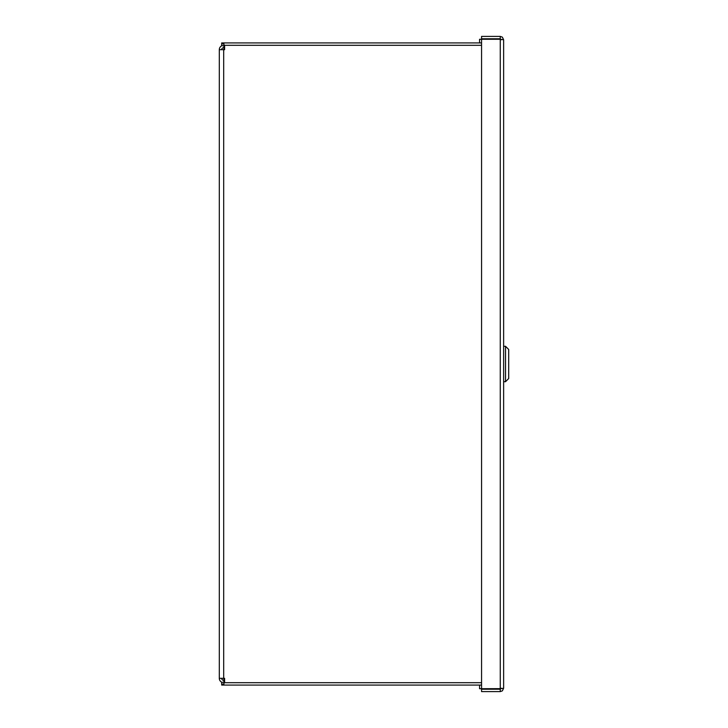 <?xml version="1.0" encoding="UTF-8"?>
<svg xmlns="http://www.w3.org/2000/svg" width="728" height="728" viewBox="0 0 728 728"><rect width="100%" height="100%" fill="white"/><g stroke="black" fill="none" stroke-linecap="round" stroke-linejoin="round"><path stroke-width="1.09" d="M481.563 45.3L224.606 45.3L224.606 49.677L219.31 49.677A4.386 4.386 0 0 1 221.758 45.746M223.933 47.675L223.696 47.675A2.011 2.011 0 0 0 221.685 49.677M221.685 678.323A2.011 2.011 0 0 0 223.696 680.325L223.933 680.325M221.758 682.254A4.386 4.386 0 0 1 219.31 678.323L219.31 49.677M219.31 678.323L224.606 678.323L224.606 682.7L481.563 682.7M223.933 678.323L223.933 684.102L221.685 684.102L221.685 682.254L223.933 682.254M221.685 685.075L481.563 685.075L221.685 685.075L221.685 684.102M223.933 45.746L221.685 45.746L221.685 43.898L223.933 43.898L223.933 49.677M221.685 43.898L221.685 42.925L481.563 42.925M479.552 42.925L479.552 39.276L500.254 39.276L500.254 688.724L501.164 688.633L479.552 688.724L479.552 685.075M501.255 39.776L500.254 38.775L481.563 38.775L481.563 36.4L500.254 36.4L502.365 37.137L503.63 39.776L503.63 688.224L501.164 688.633M501.164 39.367L503.63 39.776M500.254 38.775L500.254 36.4M501.255 688.224L500.254 689.225L481.563 689.225L481.563 691.6L500.254 691.6L502.365 690.863L503.63 688.224M481.563 688.724L481.563 39.276M500.254 689.225L500.254 691.6M503.63 346.3L503.63 381.7L505.532 381.7L505.532 346.3L503.63 346.3M505.532 381.7L508.69 378.533L508.69 349.467L505.532 346.3M223.696 49.677L223.696 678.323M223.933 680.698L224.606 680.698M224.606 47.302L223.933 47.302"/></g></svg>
